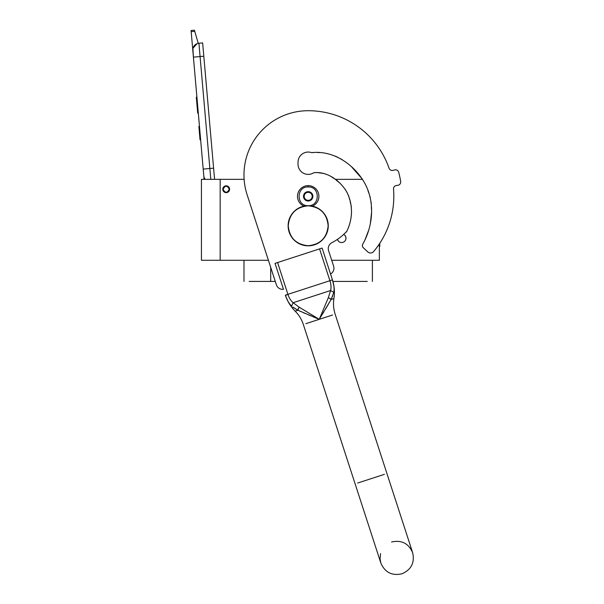 <?xml version="1.0" encoding="UTF-8"?>
<svg xmlns="http://www.w3.org/2000/svg" width="604" height="604" viewBox="0 0 604 604"><rect width="100%" height="100%" fill="white"/><g stroke="black" fill="none" stroke-linecap="round" stroke-linejoin="round"><path stroke-width="0.91" d="M367.255 281.411L332.91 281.411L333.302 282.914M270.698 267.33L270.698 281.411L275.273 281.411L276.353 284.741A6.689 6.689 0 0 0 283.472 289.324L275.039 263.367L322.113 248.07L332.449 279.878C334.012 284.627 334.457 288.788 333.793 292.359L331.135 299.456L319.244 319.335L297.938 310.245L292.759 306.998M270.698 281.411L249.127 281.411M226.183 192.653A3.413 3.413 0 0 1 222.778 189.241A3.413 3.413 0 0 1 226.183 185.828A3.413 3.413 0 0 1 229.596 189.241A3.413 3.413 0 0 1 226.183 192.653A3.413 3.413 0 0 1 222.778 189.241A3.413 3.413 0 0 1 226.183 185.828M268.402 260.279L201.434 260.279L201.434 179.343L244.129 179.343M250.335 260.279L243.978 260.279L243.978 281.411M331.702 260.279L379.365 260.279L379.365 243.925M335.046 179.343L362.483 179.343M220.166 260.279L220.166 179.343M343.699 234.375A4.349 4.349 0 0 1 341.637 242.551A4.349 4.349 0 0 1 337.447 239.365L337.621 239.863M337.628 239.894L338.587 241.298M341.064 242.514L342.181 242.514M345.647 239.886L345.986 238.203M345.986 238.104L345.654 236.542M345.647 236.519L344.688 235.099M210.819 179.343L209.867 168.508L213.597 168.184L202.642 42.907L198.912 43.239A6.689 6.689 0 0 0 192.827 50.479L193.408 57.146L192.925 48.63M213.597 168.184L214.579 179.343M204.099 179.343L193.408 57.146L203.805 56.232M198.912 43.239L209.867 168.508L203.208 169.09L203.79 175.756A6.689 6.689 40.2 0 0 205.217 179.343M200.754 141.109L201.336 147.769L200.754 141.109M191.181 31.665L191.075 30.494L194.412 30.2L194.745 31.348L191.181 31.665L192.827 50.479M193.038 48.146L197.07 43.662M194.745 31.348L198.248 43.329M194.412 30.2L191.075 30.494M199.471 126.447L198.875 126.5L200.037 139.826L200.641 139.773M196.874 96.723L196.308 97.184L196.655 101.102L197.251 101.049L196.655 101.102L197.357 109.158L197.953 109.105M198.308 113.129L197.712 113.182L197.357 109.158M196.912 97.131L196.308 97.184M229.263 189.241C227.21 193.212 225.164 193.212 223.11 189.241C225.164 185.269 227.21 185.269 229.263 189.241M229.528 189.241C227.3 193.552 225.073 193.552 222.838 189.241C225.073 184.922 227.3 184.922 229.528 189.241A3.345 3.345 0 0 1 226.183 192.585A3.345 3.345 0 0 1 222.838 189.241A3.345 3.345 0 0 1 226.183 185.896A3.345 3.345 0 0 1 229.528 189.241M312.449 206.153A10.706 10.706 0 0 0 308.191 185.624A10.706 10.706 0 0 0 303.94 206.153M308.191 205.692C320.271 206.274 320.271 186.387 308.191 186.968C296.111 186.387 296.111 206.274 308.191 205.692M308.191 201.011A4.681 4.681 0 0 0 312.872 196.33A4.681 4.681 0 0 0 308.191 191.649A4.681 4.681 0 0 0 303.51 196.33A4.681 4.681 0 0 0 308.191 201.011M308.191 200.966L312.208 198.648L312.208 194.012L308.191 191.695L304.182 194.012L304.182 198.648L308.191 200.966M306.183 192.857A4.017 4.017 0 0 1 310.199 192.857A4.017 4.017 0 0 0 304.182 196.33A4.017 4.017 0 0 0 310.199 199.803A4.017 4.017 0 0 0 310.199 192.857A4.017 4.017 0 0 1 312.208 196.33M310.199 199.803A4.017 4.017 0 0 1 306.183 199.803M289.769 304.054L291.619 306.062C288.984 303.563 286.9 299.939 285.375 295.175L287.345 300.082M287.934 301.215L288.901 302.823M293.008 307.194L294.495 308.244M295.333 308.78L296.005 309.188M296.368 309.399L296.828 309.656M297.704 310.124L300.928 311.589M285.601 295.862L287.942 301.222M303.019 312.517L305.481 313.589M308.244 314.775L310.834 315.862M313.672 317.047L319.244 319.335L299.063 307.104L293.129 302.702C290.834 300.815 289.097 298.036 287.919 294.352L277.583 262.544M322.43 314.171L324.008 311.589M325.526 309.082L331.135 299.456L333.921 298.557L331.135 299.456L328.38 297.576L319.244 319.335L332.608 314.994M334.118 289.331L334.095 288.199M333.921 286.273L332.449 279.878L329.905 280.709C331.113 284.378 331.347 287.655 330.592 290.524L328.38 297.576M331.256 299.222L331.634 298.459M332.449 296.587L332.751 295.801M326.047 308.206L328.191 304.567M333.793 292.359L330.592 290.524L293.129 302.702L291.619 306.062L293.129 302.702M287.791 300.943L286.673 298.625M287.949 301.237L288.289 301.834M330.547 274.027A6.689 6.689 0 0 0 333.612 266.137L328.584 250.675A6.689 6.689 0 0 1 331.898 242.657A52.042 52.042 0 0 0 346.251 231.823L346.447 232.004C349.58 225.866 351.264 219.297 351.498 212.306C351.49 205.005 350.199 199.207 347.089 192.525C340.664 181.117 327.527 171.106 313.74 172.744A10.17 10.17 0 0 1 298.029 164.22L298.029 162.219A10.17 10.17 0 0 1 311.634 152.653C333.431 150.162 353.989 164.363 364.461 182.702C375.099 201.577 373.249 225.662 362.747 244.197A2.877 2.877 0 0 0 363.291 247.716L367.806 251.921A4.017 4.017 0 0 0 373.604 251.574A85.617 85.617 0 0 0 393.506 189.097A3.345 3.345 0 0 1 396.428 185.496L397.757 185.33A3.345 3.345 0 0 0 400.656 181.479A93.643 93.643 0 0 0 398.7 172.283A3.345 3.345 0 0 0 394.488 169.951L393.212 170.336A3.345 3.345 0 0 1 389.074 168.237A85.617 85.617 0 0 0 308.191 110.713A64.213 64.213 0 0 0 247.119 194.767L276.353 284.741M363.608 242.627L364.514 240.853M364.899 240.06L368.855 229.754M370.343 223.646L371.543 212.532M371.483 209.346L371.332 206.704M371.203 203.842L371.135 202.083M370.29 197.44L369.489 195.13M368.689 192.812L367.896 190.411M365.118 183.956L364.265 182.348M362.173 178.852L351.883 167.217L362.173 178.852M342.257 159.758L340.482 158.693L342.257 159.758M337.976 157.372L335.19 156.119L337.976 157.372M327.534 153.658L325.564 153.25L327.534 153.658M319.999 152.57L317.666 152.54L319.999 152.57M313.574 152.563L312.192 152.608L313.574 152.563M347.179 230.554L348.417 227.648M349.973 222.816L350.282 221.585M351.354 215.047L351.513 211.506M351.362 206.742L350.652 203.631M350.335 202.68L350.154 202.053M349.731 199.841L348.485 195.409M347.542 193.408L345.262 189.384M340.082 183.238L336.375 180.294M333.567 178.255L331.045 176.481L333.567 178.255M324.439 173.59L317.425 172.593L324.439 173.59M316.926 172.593L315.046 172.646L316.926 172.593M396.428 185.496L397.757 185.33M288.251 225.76C289.429 213.65 296.081 206.998 308.191 205.821C320.301 206.998 326.953 213.65 328.138 225.76C326.953 237.878 320.301 244.522 308.191 245.707C296.081 244.522 289.429 237.878 288.251 225.76M288.123 225.76A20.068 20.068 0 0 1 308.191 205.692A20.068 20.068 0 0 1 328.259 225.76A20.068 20.068 0 0 1 308.191 245.828A20.068 20.068 0 0 1 288.123 225.76A20.068 20.068 0 0 1 308.191 205.692A20.068 20.068 0 0 1 328.259 225.76M379.365 246.568L379.765 246.568L379.765 243.321M308.191 186.968L308.191 185.76M297.938 310.245L295.16 311.151L297.938 310.245L299.063 307.104M305.888 323.676L319.244 319.335M384.386 474.351L357.666 483.034M285.375 295.175L287.919 294.352L285.458 295.439M330.297 298.557L331.135 299.456M319.569 248.901L329.905 280.709L287.919 294.352M298.278 308.493L298.134 308.878M372.404 281.411L372.404 260.279M295.16 311.151C290.66 306.621 287.413 301.328 285.405 295.273C287.413 301.328 290.66 306.621 295.16 311.151C298.942 314.956 301.668 319.41 303.344 324.507L355.122 483.864L303.344 324.507M380.596 553.604L380.067 558.949L380.852 563.064C384.937 572.418 391.958 575.997 401.924 573.8C411.279 569.715 414.857 562.694 412.66 552.728L335.152 314.171C333.506 309.059 333.098 303.857 333.921 298.557C334.895 292.253 334.412 286.062 332.479 279.977M391.588 541.992C401.554 539.795 408.583 543.374 412.66 552.728L386.93 473.528M355.122 483.864L380.852 563.064L355.122 483.864"/></g></svg>
